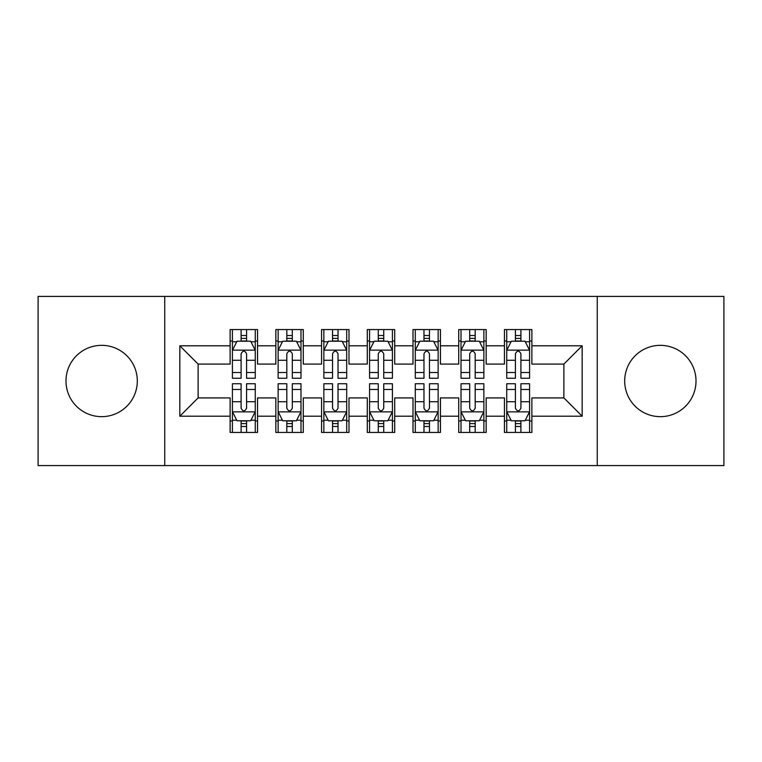 <?xml version="1.0" encoding="UTF-8"?>
<svg xmlns="http://www.w3.org/2000/svg" width="762" height="762" viewBox="0 0 762 762"><rect width="100%" height="100%" fill="white"/><g stroke="black" fill="none" stroke-linecap="round" stroke-linejoin="round"><path stroke-width="1.14" d="M660.349 345.338A35.662 35.662 0 0 0 624.688 381A35.662 35.662 0 0 0 660.349 416.662A35.662 35.662 0 0 0 696.011 381A35.662 35.662 0 0 0 660.349 345.338M101.651 345.338A35.662 35.662 0 0 0 65.989 381A35.662 35.662 0 0 0 101.651 416.662A35.662 35.662 0 0 0 137.312 381A35.662 35.662 0 0 0 101.651 345.338M597.256 465.582L723.9 465.582L723.9 296.418L597.256 296.418L597.256 465.582L164.744 465.582L164.744 296.418L38.1 296.418L38.1 465.582L164.744 465.582M597.256 296.418L164.744 296.418M179.832 416.204L179.832 345.796L230.124 345.796L230.124 364.084L198.12 364.084L198.12 397.916L179.832 416.204L230.124 416.204L230.124 432.435L257.556 432.435L257.556 416.204L275.844 416.204L275.844 432.435L303.276 432.435L303.276 416.204L321.564 416.204L321.564 432.435L348.996 432.435L348.996 416.204L367.284 416.204L367.284 432.435L394.716 432.435L394.716 416.204L413.004 416.204L413.004 432.435L440.436 432.435L440.436 416.204L458.724 416.204L458.724 432.435L486.156 432.435L486.156 416.204L504.444 416.204L504.444 432.435L531.876 432.435L531.876 397.916L563.88 397.916L563.88 364.084L531.876 364.084L531.876 345.796L582.168 345.796L582.168 416.204L531.876 416.204M531.876 345.796L531.876 329.565L504.444 329.565L504.444 345.796L486.156 345.796L486.156 329.565L458.724 329.565L458.724 345.796L440.436 345.796L440.436 329.565L413.004 329.565L413.004 345.796L394.716 345.796L394.716 329.565L367.284 329.565L367.284 345.796L348.996 345.796L348.996 329.565L321.564 329.565L321.564 345.796L303.276 345.796L303.276 329.565L275.844 329.565L275.844 345.796L257.556 345.796L257.556 329.565L230.124 329.565L230.124 345.796M486.156 416.204L486.156 397.916L504.444 397.916L504.444 416.204M582.168 345.796L563.88 364.084M440.436 416.204L440.436 397.916L458.724 397.916L458.724 416.204M504.444 345.796L504.444 364.084L486.156 364.084L486.156 345.796M394.716 416.204L394.716 397.916L413.004 397.916L413.004 416.204M458.724 345.796L458.724 364.084L440.436 364.084L440.436 345.796M348.996 416.204L348.996 397.916L367.284 397.916L367.284 416.204M413.004 345.796L413.004 364.084L394.716 364.084L394.716 345.796M303.276 416.204L303.276 397.916L321.564 397.916L321.564 416.204M367.284 345.796L367.284 364.084L348.996 364.084L348.996 345.796M257.556 416.204L257.556 397.916L275.844 397.916L275.844 416.204M321.564 345.796L321.564 364.084L303.276 364.084L303.276 345.796M198.12 397.916L230.124 397.916L230.124 416.204M275.844 345.796L275.844 364.084L257.556 364.084L257.556 345.796M504.444 340.995L506.73 340.995M529.59 340.995L531.876 340.995M458.724 340.995L461.01 340.995M483.87 340.995L486.156 340.995M413.004 340.995L415.29 340.995M438.15 340.995L440.436 340.995M367.284 340.995L369.57 340.995M392.43 340.995L394.716 340.995M321.564 340.995L323.85 340.995M346.71 340.995L348.996 340.995M275.844 340.995L278.13 340.995M300.99 340.995L303.276 340.995M230.124 340.995L232.41 340.995M255.27 340.995L257.556 340.995M230.124 421.005L232.41 421.005M255.27 421.005L257.556 421.005M275.844 421.005L278.13 421.005M300.99 421.005L303.276 421.005M321.564 421.005L323.85 421.005M346.71 421.005L348.996 421.005M367.284 421.005L369.57 421.005M392.43 421.005L394.716 421.005M413.004 421.005L415.29 421.005M438.15 421.005L440.436 421.005M458.724 421.005L461.01 421.005M483.87 421.005L486.156 421.005M504.444 421.005L506.73 421.005M529.59 421.005L531.876 421.005M179.832 345.796L198.12 364.084M563.88 397.916L582.168 416.204M246.583 335.509L241.097 335.509M255.27 372.523L246.583 372.523L246.583 378.257L255.27 378.257L255.27 350.368L250.698 341.224L236.982 341.224L232.41 350.368L232.41 378.257L241.097 378.257L241.097 372.523L232.41 372.523M232.41 350.368L232.41 329.565M255.27 350.368L255.27 329.565M241.097 341.224L241.097 329.565M246.583 329.565L246.583 341.224M246.583 372.523L246.583 353.797C244.754 350.272 242.926 350.272 241.097 353.797L241.097 372.523M246.583 340.995L241.097 340.995M241.097 426.491L246.583 426.491M232.41 389.477L241.097 389.477L241.097 383.743L232.41 383.743L232.41 411.632L236.982 420.776L250.698 420.776L255.27 411.632L255.27 383.743L246.583 383.743L246.583 389.477L255.27 389.477M255.27 411.632L255.27 432.435M232.41 411.632L232.41 432.435M246.583 420.776L246.583 432.435M241.097 432.435L241.097 420.776M241.097 389.477L241.097 408.203C242.926 411.728 244.754 411.728 246.583 408.203L246.583 389.477M241.097 421.005L246.583 421.005M292.303 335.509L286.817 335.509M300.99 372.523L292.303 372.523L292.303 378.257L300.99 378.257L300.99 350.368L296.418 341.224L282.702 341.224L278.13 350.368L278.13 378.257L286.817 378.257L286.817 372.523L278.13 372.523M278.13 350.368L278.13 329.565M300.99 350.368L300.99 329.565M286.817 341.224L286.817 329.565M292.303 329.565L292.303 341.224M292.303 372.523L292.303 353.797C290.474 350.272 288.646 350.272 286.817 353.797L286.817 372.523M292.303 340.995L286.817 340.995M338.023 335.509L332.537 335.509M346.71 372.523L338.023 372.523L338.023 378.257L346.71 378.257L346.71 350.368L342.138 341.224L328.422 341.224L323.85 350.368L323.85 378.257L332.537 378.257L332.537 372.523L323.85 372.523M323.85 350.368L323.85 329.565M346.71 350.368L346.71 329.565M332.537 341.224L332.537 329.565M338.023 329.565L338.023 341.224M338.023 372.523L338.023 353.797C336.194 350.272 334.366 350.272 332.537 353.797L332.537 372.523M338.023 340.995L332.537 340.995M286.817 426.491L292.303 426.491M278.13 389.477L286.817 389.477L286.817 383.743L278.13 383.743L278.13 411.632L282.702 420.776L296.418 420.776L300.99 411.632L300.99 383.743L292.303 383.743L292.303 389.477L300.99 389.477M300.99 411.632L300.99 432.435M278.13 411.632L278.13 432.435M292.303 420.776L292.303 432.435M286.817 432.435L286.817 420.776M286.817 389.477L286.817 408.203C288.646 411.728 290.474 411.728 292.303 408.203L292.303 389.477M286.817 421.005L292.303 421.005M332.537 426.491L338.023 426.491M323.85 389.477L332.537 389.477L332.537 383.743L323.85 383.743L323.85 411.632L328.422 420.776L342.138 420.776L346.71 411.632L346.71 383.743L338.023 383.743L338.023 389.477L346.71 389.477M346.71 411.632L346.71 432.435M323.85 411.632L323.85 432.435M338.023 420.776L338.023 432.435M332.537 432.435L332.537 420.776M332.537 389.477L332.537 408.203C334.366 411.728 336.194 411.728 338.023 408.203L338.023 389.477M332.537 421.005L338.023 421.005M383.743 335.509L378.257 335.509M392.43 372.523L383.743 372.523L383.743 378.257L392.43 378.257L392.43 350.368L387.858 341.224L374.142 341.224L369.57 350.368L369.57 378.257L378.257 378.257L378.257 372.523L369.57 372.523M369.57 350.368L369.57 329.565M392.43 350.368L392.43 329.565M378.257 341.224L378.257 329.565M383.743 329.565L383.743 341.224M383.743 372.523L383.743 353.797C381.914 350.272 380.086 350.272 378.257 353.797L378.257 372.523M383.743 340.995L378.257 340.995M429.463 335.509L423.977 335.509M438.15 372.523L429.463 372.523L429.463 378.257L438.15 378.257L438.15 350.368L433.578 341.224L419.862 341.224L415.29 350.368L415.29 378.257L423.977 378.257L423.977 372.523L415.29 372.523M415.29 350.368L415.29 329.565M438.15 350.368L438.15 329.565M423.977 341.224L423.977 329.565M429.463 329.565L429.463 341.224M429.463 372.523L429.463 353.797C427.634 350.272 425.806 350.272 423.977 353.797L423.977 372.523M429.463 340.995L423.977 340.995M378.257 426.491L383.743 426.491M369.57 389.477L378.257 389.477L378.257 383.743L369.57 383.743L369.57 411.632L374.142 420.776L387.858 420.776L392.43 411.632L392.43 383.743L383.743 383.743L383.743 389.477L392.43 389.477M392.43 411.632L392.43 432.435M369.57 411.632L369.57 432.435M383.743 420.776L383.743 432.435M378.257 432.435L378.257 420.776M378.257 389.477L378.257 408.203C380.086 411.728 381.914 411.728 383.743 408.203L383.743 389.477M378.257 421.005L383.743 421.005M423.977 426.491L429.463 426.491M415.29 389.477L423.977 389.477L423.977 383.743L415.29 383.743L415.29 411.632L419.862 420.776L433.578 420.776L438.15 411.632L438.15 383.743L429.463 383.743L429.463 389.477L438.15 389.477M438.15 411.632L438.15 432.435M415.29 411.632L415.29 432.435M429.463 420.776L429.463 432.435M423.977 432.435L423.977 420.776M423.977 389.477L423.977 408.203C425.806 411.728 427.634 411.728 429.463 408.203L429.463 389.477M423.977 421.005L429.463 421.005M475.183 335.509L469.697 335.509M483.87 372.523L475.183 372.523L475.183 378.257L483.87 378.257L483.87 350.368L479.298 341.224L465.582 341.224L461.01 350.368L461.01 378.257L469.697 378.257L469.697 372.523L461.01 372.523M461.01 350.368L461.01 329.565M483.87 350.368L483.87 329.565M469.697 341.224L469.697 329.565M475.183 329.565L475.183 341.224M475.183 372.523L475.183 353.797C473.354 350.272 471.526 350.272 469.697 353.797L469.697 372.523M475.183 340.995L469.697 340.995M469.697 426.491L475.183 426.491M461.01 389.477L469.697 389.477L469.697 383.743L461.01 383.743L461.01 411.632L465.582 420.776L479.298 420.776L483.87 411.632L483.87 383.743L475.183 383.743L475.183 389.477L483.87 389.477M483.87 411.632L483.87 432.435M461.01 411.632L461.01 432.435M475.183 420.776L475.183 432.435M469.697 432.435L469.697 420.776M469.697 389.477L469.697 408.203C471.526 411.728 473.354 411.728 475.183 408.203L475.183 389.477M469.697 421.005L475.183 421.005M520.903 335.509L515.417 335.509M529.59 372.523L520.903 372.523L520.903 378.257L529.59 378.257L529.59 350.368L525.018 341.224L511.302 341.224L506.73 350.368L506.73 378.257L515.417 378.257L515.417 372.523L506.73 372.523M506.73 350.368L506.73 329.565M529.59 350.368L529.59 329.565M515.417 341.224L515.417 329.565M520.903 329.565L520.903 341.224M520.903 372.523L520.903 353.797C519.074 350.272 517.246 350.272 515.417 353.797L515.417 372.523M520.903 340.995L515.417 340.995M515.417 426.491L520.903 426.491M506.73 389.477L515.417 389.477L515.417 383.743L506.73 383.743L506.73 411.632L511.302 420.776L525.018 420.776L529.59 411.632L529.59 383.743L520.903 383.743L520.903 389.477L529.59 389.477M529.59 411.632L529.59 432.435M506.73 411.632L506.73 432.435M520.903 420.776L520.903 432.435M515.417 432.435L515.417 420.776M515.417 389.477L515.417 408.203C517.246 411.728 519.074 411.728 520.903 408.203L520.903 389.477M515.417 421.005L520.903 421.005M255.156 350.139L232.524 350.139M232.41 341.776L236.706 341.776M250.974 341.776L255.27 341.776M241.097 360.274L232.41 360.274M255.27 360.274L246.583 360.274M246.583 338.414L241.097 338.414M232.524 411.861L255.156 411.861M255.27 420.224L250.974 420.224M236.706 420.224L232.41 420.224M246.583 401.726L255.27 401.726M232.41 401.726L241.097 401.726M241.097 423.586L246.583 423.586M300.876 350.139L278.244 350.139M278.13 341.776L282.426 341.776M296.694 341.776L300.99 341.776M286.817 360.274L278.13 360.274M300.99 360.274L292.303 360.274M292.303 338.414L286.817 338.414M346.596 350.139L323.964 350.139M323.85 341.776L328.146 341.776M342.414 341.776L346.71 341.776M332.537 360.274L323.85 360.274M346.71 360.274L338.023 360.274M338.023 338.414L332.537 338.414M278.244 411.861L300.876 411.861M300.99 420.224L296.694 420.224M282.426 420.224L278.13 420.224M292.303 401.726L300.99 401.726M278.13 401.726L286.817 401.726M286.817 423.586L292.303 423.586M323.964 411.861L346.596 411.861M346.71 420.224L342.414 420.224M328.146 420.224L323.85 420.224M338.023 401.726L346.71 401.726M323.85 401.726L332.537 401.726M332.537 423.586L338.023 423.586M392.316 350.139L369.684 350.139M369.57 341.776L373.866 341.776M388.134 341.776L392.43 341.776M378.257 360.274L369.57 360.274M392.43 360.274L383.743 360.274M383.743 338.414L378.257 338.414M438.036 350.139L415.404 350.139M415.29 341.776L419.586 341.776M433.854 341.776L438.15 341.776M423.977 360.274L415.29 360.274M438.15 360.274L429.463 360.274M429.463 338.414L423.977 338.414M369.684 411.861L392.316 411.861M392.43 420.224L388.134 420.224M373.866 420.224L369.57 420.224M383.743 401.726L392.43 401.726M369.57 401.726L378.257 401.726M378.257 423.586L383.743 423.586M415.404 411.861L438.036 411.861M438.15 420.224L433.854 420.224M419.586 420.224L415.29 420.224M429.463 401.726L438.15 401.726M415.29 401.726L423.977 401.726M423.977 423.586L429.463 423.586M483.756 350.139L461.124 350.139M461.01 341.776L465.306 341.776M479.574 341.776L483.87 341.776M469.697 360.274L461.01 360.274M483.87 360.274L475.183 360.274M475.183 338.414L469.697 338.414M461.124 411.861L483.756 411.861M483.87 420.224L479.574 420.224M465.306 420.224L461.01 420.224M475.183 401.726L483.87 401.726M461.01 401.726L469.697 401.726M469.697 423.586L475.183 423.586M529.476 350.139L506.844 350.139M506.73 341.776L511.026 341.776M525.294 341.776L529.59 341.776M515.417 360.274L506.73 360.274M529.59 360.274L520.903 360.274M520.903 338.414L515.417 338.414M506.844 411.861L529.476 411.861M529.59 420.224L525.294 420.224M511.026 420.224L506.73 420.224M520.903 401.726L529.59 401.726M506.73 401.726L515.417 401.726M515.417 423.586L520.903 423.586"/></g></svg>
